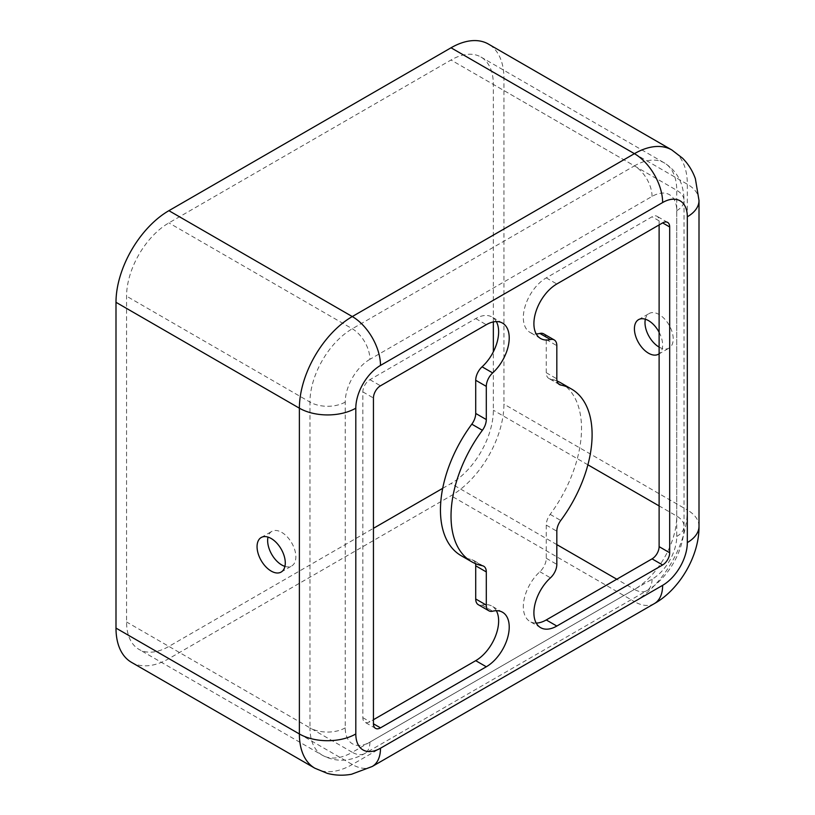 <?xml version="1.0" encoding="UTF-8"?>
<svg xmlns="http://www.w3.org/2000/svg" width="815" height="815" viewBox="0 0 815 815"><rect width="100%" height="100%" fill="white"/><g stroke="black" fill="none" stroke-linecap="round" stroke-linejoin="round"><path stroke-width="0.61" stroke-dasharray="4.08 3.06" d="M493.35 321.915L493.35 84.444A59.852 34.556 120 0 0 480.952 57.04A59.852 34.556 120 0 0 451.031 60.004L168.899 222.892A59.852 34.556 120 0 0 126.57 296.191L126.57 621.977A59.852 34.556 120 0 0 138.968 649.382A59.852 34.556 120 0 0 168.899 646.417L373.443 528.324M284.914 566.384A19.947 11.522 -120 0 0 291.719 565.956A19.947 11.522 -120 0 0 295.855 556.818A19.947 11.522 -120 0 0 287.145 536.749A19.947 11.522 -120 0 0 271.772 531.4A19.947 11.522 -120 0 0 268.003 537.085M543.666 333.844A12.47 7.203 -60 0 1 546.254 339.549L546.254 372.72A12.47 7.203 120 0 0 548.831 378.435A12.47 7.203 120 0 0 550.166 378.924A99.746 57.59 -60 0 1 557.063 381.002M496.325 321.579A32.417 18.714 120 0 0 491.924 316.984A32.417 18.714 120 0 0 475.716 318.594L369.918 379.678A9.974 5.756 120 0 0 362.858 391.893L362.858 717.679A9.974 5.756 120 0 0 364.926 722.243A9.974 5.756 120 0 0 369.918 721.754L373.443 719.716M560.863 382.887A99.746 57.59 -60 0 1 550.166 514.367A12.47 7.203 120 0 0 546.254 525.094L546.254 558.265A12.47 7.203 -60 0 1 539.887 571.723A32.417 18.714 120 0 0 530.045 621.55A32.417 18.714 120 0 0 536.219 623.067M659.111 332.255A19.947 11.522 60 0 1 659.111 353.802M659.111 347.098A19.947 11.522 -120 0 0 669.084 348.087A19.947 11.522 -120 0 0 669.084 325.053A19.947 11.522 -120 0 0 649.127 313.531A19.947 11.522 -120 0 0 645.358 319.215M131.49 662.34A74.817 43.195 120 0 0 168.899 658.632L451.031 495.744A74.817 43.195 120 0 0 503.935 404.118L503.935 78.332A74.817 43.195 120 0 0 488.44 44.081M442.688 488.338L451.031 483.529A59.852 34.556 120 0 0 493.35 410.22L493.35 351.795M496.325 610.71A32.417 18.714 120 0 0 491.924 606.126A32.417 18.714 120 0 0 482.083 605.097A12.47 7.203 -60 0 1 478.303 604.699M659.111 224.93L659.111 220.855A9.974 5.756 120 0 0 657.043 216.291A9.974 5.756 120 0 0 652.051 216.79L546.254 277.874A32.417 18.714 120 0 0 525.074 306.44A32.417 18.714 120 0 0 530.045 332.418A32.417 18.714 120 0 0 536.219 333.936M475.491 563.644A12.47 7.203 120 0 0 473.138 560.109A12.47 7.203 120 0 0 471.804 559.61A99.746 57.59 -60 0 1 461.107 555.657M369.918 359.313A34.913 20.161 120 0 0 345.234 402.07L345.234 727.856A34.913 20.161 120 0 0 369.918 742.108L652.051 579.221A34.913 20.161 120 0 0 676.735 536.464L676.735 210.678A34.913 20.161 120 0 0 652.051 196.425L369.918 359.313A24.939 14.395 -120 0 0 352.284 328.771L168.899 222.892M652.051 196.425A24.939 14.395 -120 0 0 634.416 165.883L352.284 328.771A59.852 34.556 120 0 0 309.965 402.07L126.57 296.191M345.234 402.07A24.939 14.395 180 0 1 309.965 402.07L309.965 727.856L126.57 621.977M345.234 727.856A24.939 14.395 180 0 1 309.965 727.856A59.852 34.556 120 0 0 322.363 755.261A59.852 34.556 120 0 0 352.284 752.296L168.899 646.417M546.254 372.72L556.828 378.832M546.254 339.549L556.828 345.662M362.858 717.679L369.918 721.754M362.858 391.893L373.443 398.005M550.166 378.924L558.316 383.631M546.254 558.265L556.828 564.377M546.254 525.094L556.828 531.207M699.005 526.286A39.904 23.034 0 0 0 687.32 509.996L687.32 184.21A74.817 43.195 120 0 0 671.825 149.96M699.005 200.5A39.904 23.034 0 0 0 687.32 184.21L503.935 78.332M654.374 603.599A39.904 23.034 60 0 1 634.416 601.623A74.817 43.195 120 0 0 687.32 509.996L503.935 404.118M314.875 768.219A74.817 43.195 120 0 0 352.284 764.511L634.416 601.623L451.031 495.744M676.735 536.464A24.939 14.395 0 0 0 684.04 526.286A24.939 14.395 0 0 0 676.735 516.099L659.111 505.921M652.051 579.221A24.939 14.395 60 0 1 646.886 590.641A24.939 14.395 60 0 1 634.416 589.408A59.852 34.556 120 0 0 676.735 516.099L676.735 190.313L493.35 84.444M369.918 742.108A24.939 14.395 60 0 1 364.753 753.529A24.939 14.395 60 0 1 352.284 752.296L634.416 589.408L616.782 579.221M372.231 766.487A39.904 23.034 60 0 1 352.284 764.511L168.899 658.632M556.828 544.614L451.031 483.529M676.735 210.678A24.939 14.395 0 0 0 684.04 200.5A24.939 14.395 0 0 0 676.735 190.313A59.852 34.556 120 0 0 664.347 162.918A59.852 34.556 120 0 0 634.416 165.883L451.031 60.004M550.166 514.367L560.751 520.479M539.887 571.723L550.461 577.835M587.89 464.805L493.35 410.22M482.083 605.097L492.668 611.199M475.716 318.594L486.3 324.706M659.111 220.855L652.051 216.79M369.918 379.678L380.493 385.79M546.254 277.874L556.828 283.977M471.804 559.61L482.378 565.722M480.952 57.04L664.347 162.918C677.214 170.946 683.785 183.477 684.04 200.5L684.04 526.286C684.152 550.726 668.106 578.507 646.886 590.641L364.753 753.529C349.88 761.811 335.749 762.392 322.363 755.261L138.968 649.382M559.416 384.537L548.831 378.435M658.5 354.199L669.084 348.087M638.553 319.643L649.127 313.531M502.509 323.097L491.924 316.984M667.617 222.403L657.043 216.291M375.511 728.355L364.926 722.243M540.62 338.52L530.045 332.418M502.509 612.228L491.924 606.126M281.144 572.069L291.719 565.956M261.197 537.513L271.772 531.4M540.62 627.662L530.045 621.55M483.713 566.221L473.138 560.109"/><path stroke-width="1.22" d="M268.003 537.085A19.947 11.522 -120 0 0 281.745 564.968A19.947 11.522 -120 0 0 284.914 566.384M550.461 339.549A12.47 7.203 -60 0 1 554.251 339.947A12.47 7.203 -60 0 1 556.828 345.662L556.828 378.832A12.47 7.203 120 0 0 559.416 384.537A12.47 7.203 120 0 0 560.751 385.037A99.746 57.59 -60 0 1 571.437 388.989A99.746 57.59 -60 0 1 560.751 520.479A12.47 7.203 120 0 0 556.828 531.207L556.828 564.377A12.47 7.203 -60 0 1 550.461 577.835A32.417 18.714 120 0 0 540.62 627.662A32.417 18.714 120 0 0 556.828 626.052L662.636 564.968A9.974 5.756 120 0 0 669.686 552.753L669.686 226.967A9.974 5.756 120 0 0 667.617 222.403A9.974 5.756 120 0 0 662.636 222.892L556.828 283.977A32.417 18.714 120 0 0 535.649 312.542A32.417 18.714 120 0 0 540.62 338.52A32.417 18.714 120 0 0 550.461 339.549L539.887 333.447A12.47 7.203 -60 0 1 543.666 333.844L554.251 339.947M486.3 324.706L380.493 385.79A9.974 5.756 120 0 0 373.443 398.005L373.443 723.791A9.974 5.756 120 0 0 375.511 728.355A9.974 5.756 120 0 0 380.493 727.856L486.3 666.772A32.417 18.714 120 0 0 507.48 638.206A32.417 18.714 120 0 0 502.509 612.228A32.417 18.714 120 0 0 492.668 611.199A12.47 7.203 -60 0 1 488.878 610.802A12.47 7.203 -60 0 1 486.3 605.097L486.3 571.926A12.47 7.203 120 0 0 483.713 566.221A12.47 7.203 120 0 0 482.378 565.722A99.746 57.59 -60 0 1 471.691 561.769A99.746 57.59 -60 0 1 482.378 430.279A12.47 7.203 120 0 0 486.3 419.552L486.3 386.381A12.47 7.203 -60 0 1 492.668 372.924A32.417 18.714 120 0 0 502.509 323.097A32.417 18.714 120 0 0 486.3 324.706M536.219 623.067A32.417 18.714 120 0 0 546.254 619.95L652.051 558.866A9.974 5.756 120 0 0 659.111 546.641L659.111 224.93M659.111 353.802A19.947 11.522 60 0 1 658.5 354.199A19.947 11.522 60 0 1 648.526 353.211A19.947 11.522 60 0 1 634.416 328.781A19.947 11.522 60 0 1 638.553 319.643A19.947 11.522 60 0 1 659.111 332.255M645.358 319.215A19.947 11.522 -120 0 0 659.111 347.098M662.636 202.538A39.904 23.034 -120 0 0 634.416 153.668A74.817 43.195 120 0 1 671.825 149.96L488.44 44.081A74.817 43.195 120 0 0 451.031 47.79L168.899 210.678A74.817 43.195 120 0 0 115.995 302.304L115.995 628.09A74.817 43.195 120 0 0 131.49 662.34L314.875 768.219L327.386 773.394C335.271 775.462 343.309 775.748 351.53 774.25L372.231 766.487A39.904 23.034 60 0 0 380.493 748.221L662.636 585.333A34.913 20.161 120 0 0 687.32 542.576L687.32 216.79A34.913 20.161 120 0 0 662.636 202.538L380.493 365.426A34.913 20.161 120 0 0 355.809 408.183L355.809 733.969A39.904 23.034 180 0 1 299.38 733.969L115.995 628.09M271.171 571.081A19.947 11.522 -120 0 0 281.144 572.069A19.947 11.522 -120 0 0 281.144 549.025A19.947 11.522 -120 0 0 261.197 537.513A19.947 11.522 -120 0 0 258.131 553.497A19.947 11.522 -120 0 0 271.171 571.081M373.443 719.716L475.716 660.67A32.417 18.714 120 0 0 496.325 610.71M373.443 528.324L442.688 488.338M471.691 561.769L461.107 555.657A99.746 57.59 -60 0 1 471.804 424.177A12.47 7.203 120 0 0 475.716 413.45L475.716 380.269A12.47 7.203 -60 0 1 482.083 366.811A32.417 18.714 120 0 0 496.325 321.579M557.063 381.002A99.746 57.59 -60 0 1 560.863 382.887L571.437 388.989M493.35 351.795L493.35 321.915M488.878 610.802L478.303 604.699A12.47 7.203 -60 0 1 475.716 598.984L475.716 565.814A12.47 7.203 120 0 0 475.491 563.644M536.219 333.936A32.417 18.714 120 0 0 539.887 333.447M355.809 408.183A39.904 23.034 180 0 1 299.38 408.183L299.38 733.969A74.817 43.195 120 0 0 314.875 768.219M355.809 733.969A34.913 20.161 120 0 0 380.493 748.221M652.051 558.866L662.636 564.968M546.254 619.95L556.828 626.052M558.316 383.631L560.751 385.037M687.32 216.79A39.904 23.034 0 0 0 699.005 200.5L699.005 526.286C699.402 555.484 679.853 589.337 654.374 603.599L372.231 766.487M687.32 542.576A39.904 23.034 0 0 0 699.005 526.286M659.111 546.641L669.686 552.753M662.636 585.333A39.904 23.034 60 0 1 654.374 603.599M380.493 365.426A39.904 23.034 -120 0 0 352.284 316.556A74.817 43.195 120 0 0 299.38 408.183L115.995 302.304M475.716 660.67L486.3 666.772M373.443 723.791L380.493 727.856M616.782 579.221L556.828 544.614M475.716 380.269L486.3 386.381M475.716 413.45L486.3 419.552M482.083 366.811L492.668 372.924M659.111 505.921L587.89 464.805M475.716 598.984L486.3 605.097M475.716 565.814L486.3 571.926M451.031 47.79L634.416 153.668L352.284 316.556L168.899 210.678M662.636 222.892L669.686 226.967M471.804 424.177L482.378 430.279M671.825 149.96L682.562 158.212C688.298 163.998 692.567 170.824 695.378 178.679L699.005 200.5"/></g></svg>

